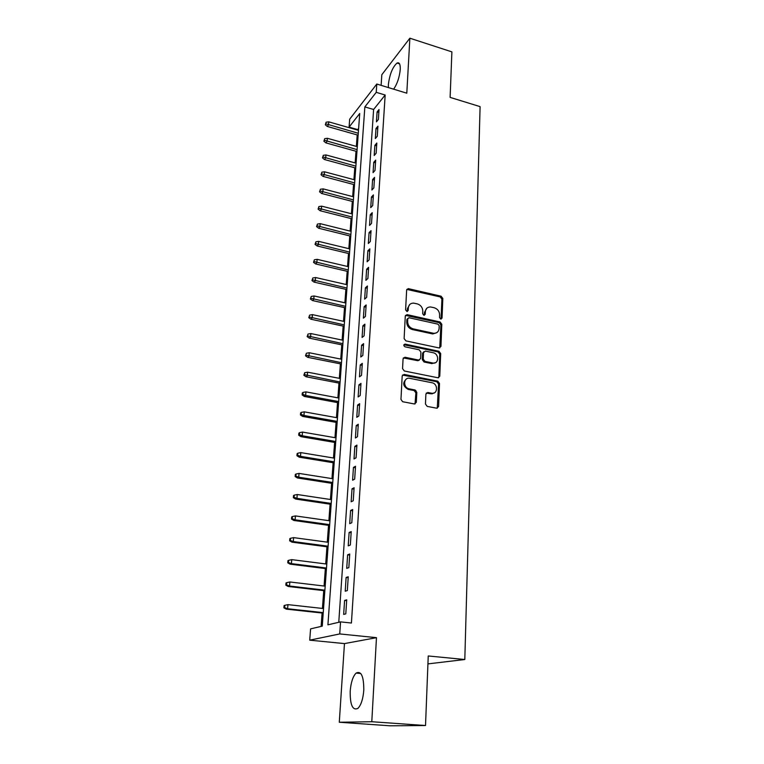 <?xml version="1.0" encoding="UTF-8"?>
<svg xmlns="http://www.w3.org/2000/svg" width="764" height="764" viewBox="0 0 764 764"><rect width="100%" height="100%" fill="white"/><g stroke="black" fill="none" stroke-linecap="round" stroke-linejoin="round"><path stroke-width="1.15" d="M440.742 319.085L442.05 318.063L442.814 298.466L441.105 296.222L408.205 288.611L406.639 290.081L405.608 309.888L407.011 311.521L408.196 310.461L408.32 307.892C408.73 304.75 410.469 303.155 413.563 303.107L417.239 303.871C420.763 305.027 422.616 307.453 422.798 311.149L422.683 313.717L423.896 315.312L425.233 314.291L425.347 311.722C425.729 308.58 427.458 306.994 430.524 306.956L434.114 307.711C437.591 308.857 439.434 311.273 439.634 314.94L439.539 317.499L440.742 319.085M441.067 319.113L441.907 299.163L440.188 296.919L406.811 289.394M407.25 311.511L407.451 308.58L408.32 307.892M424.259 315.331L424.45 312.409L425.347 311.722M363.798 690.102C363.807 676.302 361.248 670.63 356.119 673.084C352.901 676.36 350.924 682.405 350.189 691.21C350.055 705.038 352.634 710.768 357.905 708.4C361.114 705.067 363.081 698.964 363.798 690.102M393.661 89.178C397.261 83.859 399.457 77.307 400.25 69.524C400.422 64.243 399.352 62.085 397.041 63.059C392.581 67.07 389.688 74.242 388.37 84.565L388.379 87.573M425.462 404.07L427.248 406.41L436.674 408.196L438.603 406.582L439.51 383.461L437.743 381.15L404.166 374.427L402.179 376.012L400.966 399.391L402.638 401.721L414.355 403.955L416.332 402.322L416.8 392.324L415.091 389.993L409.112 388.828C402.723 387.577 403.488 376.795 409.829 378.333L432.023 382.754C438.335 383.843 437.839 394.682 431.517 393.202L427.84 392.486L425.892 394.09L425.462 404.07M340.553 621.877L339.741 633.929L309.716 640.165L310.585 628.877L322.255 626.146L359.72 113.492L349.072 127.13L349.683 119.184L376.795 84.04L376.232 92.329L364.858 106.912L327.918 624.828L340.553 621.877L351.421 623.032L385.161 95.022L376.232 92.329M376.795 84.04L406.801 93.189L409.867 38.2L451.896 51.876L450.111 97.391L480.098 106.626L464.808 659.513L428.241 655.97L425.519 725.533L371.791 721.722L376.471 637.673L339.741 633.929M439.061 347.945L440.952 346.436L441.812 324.251L440.083 321.988L407.231 314.673L405.283 316.143L404.118 338.567L405.885 340.878L439.061 347.945M440.675 353.551L439.787 376.194L437.877 377.76L404.347 370.998L402.561 368.659L403.067 358.813L404.987 357.256L418.739 360.092L420.63 358.536L420.916 352.099L419.159 349.788L405.016 346.808C403.402 345.614 403.421 344.717 405.073 344.106L438.928 351.268L440.675 353.551L439.739 354.171L438.851 376.786L439.787 376.194M425.519 725.533L390.137 725.8L339.292 722.247L371.791 721.722M409.867 38.2L381.828 74.71L381.121 85.367M414.336 390.414L415.998 390.738M430.82 393.632L431.899 393.842M378.371 119.49L379.02 109.529L377.101 111.907L376.442 121.839L378.371 119.49M377.263 136.259L377.922 126.175L375.993 128.505L375.325 138.561L377.263 136.259M376.146 153.249L376.814 143.03L374.876 145.313L374.198 155.503L376.146 153.249M375.009 170.448L375.687 160.106L373.749 162.331L373.061 172.645L375.009 170.448M373.863 187.877L374.551 177.391L372.603 179.569L371.906 190.016L373.863 187.877M372.698 205.526L373.395 194.915L371.438 197.036L370.731 207.617L372.698 205.526M371.524 223.413L372.23 212.659L370.263 214.722L369.547 225.437L371.524 223.413M370.33 241.529L371.046 230.632L369.069 232.638L368.343 243.496L370.33 241.529M369.117 259.884L369.843 248.844L367.856 250.793L367.131 261.794L369.117 259.884M367.895 278.488L368.63 267.304L366.634 269.186L365.889 280.331L367.895 278.488M366.653 297.339L367.398 286.003L365.393 287.818L364.638 299.125L366.653 297.339M365.393 316.449L366.147 304.951L364.142 306.708L363.377 318.158L365.393 316.449M364.113 335.816L364.886 324.165L362.862 325.846L362.088 337.459L364.113 335.816M362.824 355.451L363.597 343.638L361.573 345.252L360.789 357.017L362.824 355.451M361.515 375.353L362.298 363.377L360.264 364.915L359.472 376.843L361.515 375.353M360.178 395.532L360.98 383.385L358.937 384.855L358.135 396.946L360.178 395.532M358.832 415.988L359.643 403.678L357.59 405.073L356.778 417.335L358.832 415.988M357.466 436.741L358.287 424.249L356.225 425.567L355.403 438.001L357.466 436.741M356.081 457.779L356.912 445.116L354.849 446.348L354.009 458.963L356.081 457.779M354.677 479.123L355.518 466.279L353.445 467.425L352.596 480.222L354.677 479.123M353.245 500.773L354.104 487.747L352.023 488.807L351.153 501.776L353.245 500.773M351.803 522.738L352.672 509.521L350.581 510.495L349.702 523.655L351.803 522.738M350.332 545.019L351.22 531.61L349.11 532.489L348.222 545.84L350.332 545.019M348.842 567.633L349.74 554.024L347.63 554.807L346.722 568.359L348.842 567.633M347.333 590.572L348.241 576.763L346.121 577.46L345.204 591.202L347.333 590.572M385.161 95.022L373.615 109.491L338.777 622.288M344.593 600.437L343.666 614.39L345.796 613.864L346.722 599.845L344.593 600.437L346.665 600.676M358.641 128.257L357.562 130.081M357.199 134.942L356.358 146.401M356.005 151.253L355.145 162.923M354.792 167.774L353.923 179.645M353.56 184.496L352.672 196.587M352.319 201.429L351.411 213.729M351.058 218.571L350.141 231.091M349.788 235.923L348.852 248.682M348.499 253.505L347.544 266.493M347.19 271.306L346.216 284.533M345.863 289.336L344.879 302.802M344.526 307.606L343.513 321.319M343.16 326.113L342.138 340.076M341.785 344.86L340.744 359.08M340.391 363.855L339.331 378.333M338.977 383.098L337.898 397.853M337.545 402.599L336.447 417.631M336.093 422.368L334.966 437.676M334.622 442.404L333.476 457.999M333.133 462.717L331.968 478.608M331.624 483.306L330.43 499.494M330.086 504.173L328.873 520.676M328.53 525.336L327.298 542.154M326.954 546.804L325.703 563.937M325.359 568.559L324.079 586.026M323.735 590.639L322.427 608.44M322.093 613.034L321.109 626.413M427.935 663.887L464.808 659.513M376.471 637.673L344.459 643.594L339.292 722.247M344.459 643.594L309.716 640.165M357.6 129.565L349.072 127.13M373.615 109.491L364.858 106.912M377.101 111.907L378.829 112.413M375.993 128.505L377.741 129.011M374.876 145.313L376.633 145.809M373.749 162.331L375.516 162.818M372.603 179.569L374.379 180.046M371.438 197.036L373.224 197.504M370.263 214.722L372.058 215.181M369.069 232.638L370.884 233.087M367.856 250.793L369.69 251.232M366.634 269.186L368.477 269.616M365.393 287.818L367.245 288.248M364.142 306.708L366.004 307.118M362.862 325.846L364.743 326.257M361.573 345.252L363.463 345.643M360.264 364.915L362.174 365.297M358.937 384.855L360.856 385.228M357.59 405.073L359.529 405.426M356.225 425.567L358.182 425.911M354.849 446.348L356.807 446.682M353.445 467.425L355.422 467.749M352.023 488.807L354.018 489.113M350.581 510.495L352.586 510.791M349.11 532.489L351.144 532.775M347.63 554.807L349.673 555.075M346.121 577.46L348.183 577.708M426.789 308.284L424.45 312.409M409.733 304.511L407.451 308.58M439.749 347.945L440.895 324.91L439.166 322.656L405.503 315.379M439.204 325.741L437.992 324.156L408.969 317.728L407.766 318.789L407.632 321.529C407.804 325.283 409.676 327.727 413.248 328.883L433.599 333.295C436.855 333.381 438.689 331.767 439.099 328.453L439.204 325.741M407.842 318.416L406.887 319.467L407.766 318.789M436.578 332.76L432.691 333.944L412.359 329.542C408.788 328.396 406.925 325.951 406.754 322.207L406.887 319.467M438.526 377.769L438.851 376.786M419.426 360.073L417.832 360.713L403.363 357.905M439.739 354.171L438.001 351.889L403.879 344.745M432.682 362.976L432.825 363.005C439.052 364.342 439.31 353.77 433.112 352.729L425.338 351.096L423.504 352.643L423.218 359.08L424.985 361.382L432.682 362.976L431.755 363.588L435.432 362.68M423.791 351.746L422.597 353.264L423.504 352.643M431.755 363.588L424.068 362.002L422.311 359.691L422.597 353.264M434.124 392.944L430.59 393.775L426.255 393.049M406.056 379.269C402.37 383.089 403.086 386.46 408.215 389.401L409.313 388.866M415.033 403.955L415.893 392.897L414.183 390.576L408.415 389.449M437.266 408.205L438.574 384.044L436.827 381.742L402.513 375.038M326.123 122.211L325.311 124.771L326.123 122.211L328.759 121.848L328.51 124.799L327.288 126.442L358.135 135.209M325.989 123.854L358.268 133.27M328.759 121.848L358.488 130.348M327.288 126.442L325.311 124.771M324.719 138.666L323.898 141.225L324.719 138.666L327.364 138.294L327.116 141.273L325.884 142.887L356.941 151.52M324.576 140.318L357.074 149.62M327.364 138.294L357.294 146.659M325.884 142.887L323.898 141.225M323.296 155.321L322.475 157.881L323.296 155.321L325.961 154.939L325.703 157.957L324.471 159.533L355.728 168.032M323.153 157.002L355.871 166.18M325.961 154.939L356.091 163.181M324.471 159.533L322.475 157.881M321.854 172.186L321.023 174.746L321.854 172.186L324.538 171.795L324.28 174.851L323.038 176.388L354.515 184.745M321.711 173.886L354.639 182.93M324.538 171.795L354.868 179.903M323.038 176.388L321.023 174.746M320.393 189.262L319.562 191.821L320.393 189.262L323.096 188.861L322.838 191.955L321.596 193.454L353.274 201.677M320.25 190.981L353.407 199.901M323.096 188.861L353.627 196.835M321.596 193.454L319.562 191.821M318.913 206.557L318.082 209.116L318.913 206.557L321.634 206.146L321.367 209.279L320.126 210.74L352.023 218.81M318.769 208.305L352.147 217.081M321.634 206.146L352.376 213.977M320.126 210.74L318.082 209.116M317.423 224.072L316.573 226.631L317.423 224.072L320.154 223.642L319.887 226.822L318.636 228.245L350.752 236.162M317.27 225.838L350.877 234.481M320.154 223.642L351.106 231.339M318.636 228.245L316.573 226.631M315.904 241.816L315.054 244.375L315.904 241.816L318.655 241.376L318.387 244.595L317.136 245.97L349.473 253.734M315.752 243.601L349.587 252.101M318.655 241.376L349.826 248.911M317.136 245.97L315.054 244.375M314.367 259.789L313.517 262.338L314.367 259.789L317.136 259.34L316.859 262.596L315.608 263.933L348.164 271.535M314.214 261.594L348.288 269.95M317.136 259.34L348.518 266.722M315.608 263.933L313.517 262.338M312.81 277.991L311.96 280.55L312.81 277.991L315.599 277.533L315.322 280.827L314.061 282.126L346.846 289.566M312.648 279.825L346.961 288.028M315.599 277.533L347.2 284.752M314.061 282.126L311.96 280.55M311.234 296.442L310.375 298.991L311.234 296.442L314.042 295.964L313.765 299.307L312.495 300.558L345.519 307.825M311.072 298.294L345.624 306.335M314.042 295.964L345.863 303.022M312.495 300.558L310.375 298.991M309.63 315.121L308.771 317.681L309.63 315.121L312.466 314.634L312.18 318.025L310.91 319.228L344.163 326.323M309.477 317.012L344.268 324.891M312.466 314.634L344.516 321.529M310.91 319.228L308.771 317.681M308.016 334.059L307.147 336.618L308.016 334.059L310.862 333.562L310.576 336.991L309.305 338.146L342.797 345.07M307.854 335.969L342.893 343.685M310.862 333.562L343.141 340.286M309.305 338.146L307.147 336.618M438.66 377.731L438.947 376.728M306.374 353.254L305.504 355.804L306.374 353.254L309.248 352.739L308.952 356.215L307.672 357.323L341.403 364.056M306.211 355.184L341.508 362.728M309.248 352.739L341.756 359.281M307.672 357.323L305.504 355.804M431.364 393.298L432.386 393.766M304.712 372.698L303.833 375.248L304.54 374.666L304.712 372.698L307.606 372.173L307.3 375.697L306.03 376.757L339.999 383.299M304.54 374.666L340.095 382.029M307.606 372.173L340.352 378.533M306.03 376.757L303.833 375.248M303.031 392.419L302.315 392.973L302.152 394.959L302.859 394.396L303.031 392.419L305.934 391.875L305.638 395.446L304.349 396.449L338.576 402.79M302.859 394.396L305.638 395.446L338.662 401.587M305.934 391.875L338.92 398.044M304.349 396.449L302.152 394.959M301.322 412.398L300.605 412.932L300.433 414.938L301.15 414.413L301.322 412.398L304.253 411.844L303.948 415.463L302.659 416.418L337.134 422.559M301.15 414.413L303.948 415.463L337.22 421.403M304.253 411.844L337.478 417.822M302.659 416.418L300.433 414.938M299.583 432.653L298.877 433.159L298.695 435.193L299.412 434.697L299.583 432.653L302.534 432.08L302.229 435.757L300.94 436.655L335.673 442.585M299.412 434.697L302.229 435.757L335.749 441.496M302.534 432.08L336.017 437.858M300.94 436.655L298.695 435.193M297.826 453.195L297.12 453.663L296.938 455.726L297.654 455.258L297.826 453.195L300.806 452.613L300.491 456.337L299.202 457.168L334.183 462.888M297.654 455.258L300.491 456.337L334.26 461.867M300.806 452.613L334.527 458.18M299.202 457.168L296.938 455.726M296.05 474.014L295.334 474.454L295.152 476.555L295.869 476.115L296.05 474.014L299.049 473.422L298.724 477.194L297.435 477.977L332.684 483.469M295.869 476.115L298.724 477.194L332.751 482.504M299.049 473.422L333.028 478.77M297.435 477.977L295.152 476.555M294.245 495.129L293.529 495.54L293.347 497.66L294.064 497.259L294.245 495.129L297.263 494.518L296.938 498.348L295.639 499.064L331.156 504.336M294.064 497.259L296.938 498.348L331.223 503.438M297.263 494.518L331.5 499.656M295.639 499.064L293.347 497.66M292.411 516.55L291.695 516.922L291.514 519.071L292.23 518.708L292.411 516.55L295.458 515.92L295.124 519.806L293.825 520.456L329.609 525.489M292.23 518.708L295.124 519.806L329.666 524.667M295.458 515.92L329.952 520.828M293.825 520.456L291.514 519.071M290.559 538.267L289.833 538.61L289.651 540.788L290.368 540.463L290.559 538.267L293.624 537.627L293.29 541.561L291.982 542.154L328.042 546.948M290.368 540.463L293.29 541.561L328.1 546.193M293.624 537.627L328.377 542.297M291.982 542.154L289.651 540.788M288.677 560.308L287.952 560.604L287.761 562.82L288.486 562.524L288.677 560.308L291.762 559.64L291.418 563.631L290.11 564.166L326.448 568.702M288.486 562.524L291.418 563.631L326.505 568.024M291.762 559.64L326.791 564.071M290.11 564.166L287.761 562.82M286.758 582.655L286.042 582.913L285.841 585.167L286.567 584.909L286.758 582.655L289.871 581.977L289.527 586.026L288.219 586.485L324.843 590.763M286.567 584.909L289.527 586.026L324.881 590.171M289.871 581.977L325.178 586.16M288.219 586.485L285.841 585.167M284.819 605.327L284.093 605.556L283.902 607.838L284.628 607.619L284.819 605.327L287.952 604.63L287.608 608.746L286.29 609.137L323.201 613.148M284.628 607.619L287.608 608.746L323.239 612.632M287.952 604.63L323.535 608.564M286.29 609.137L283.902 607.838M441.134 318.731L442.05 318.063M407.317 311.158L408.196 310.461M424.335 314.969L425.233 314.291M407.689 289.375L408.559 288.658M440.188 296.919L441.105 296.222M441.907 299.163L442.814 298.466M406.352 315.36L407.231 314.673M439.166 322.656L440.083 321.988M440.895 324.91L441.812 324.251M440.026 347.066L440.952 346.436M406.754 322.207L407.632 321.529M412.359 329.542L413.248 328.883M432.137 333.849L433.045 333.199M404.166 357.886L405.044 357.266M417.774 360.703L418.682 360.083M404.271 344.765L405.159 344.115M438.001 351.889L438.928 351.268M422.311 359.691L423.218 359.08M424.068 362.002L424.985 361.382M426.914 393.059L427.84 392.486M430.59 393.775L431.517 393.202M414.107 390.557L415.014 389.984M415.893 392.897L416.8 392.324M415.425 402.886L416.332 402.322M403.277 375.028L404.166 374.427M436.807 381.733L437.743 381.15M438.574 384.044L439.51 383.461M437.667 407.126L438.603 406.582M356.119 673.084L360.761 673.495M397.041 63.059L399.543 63.842M407.336 289.327L408.205 288.611M406.114 315.322L406.983 314.634M432.691 333.944L433.599 333.295M404.108 357.877L404.987 357.256M417.832 360.713L418.739 360.092M404.194 344.745L405.073 344.106M431.899 363.616L432.825 363.005M408.215 389.401L409.112 388.828M414.183 390.576L415.091 389.993M436.827 381.742L437.753 381.16"/></g></svg>
